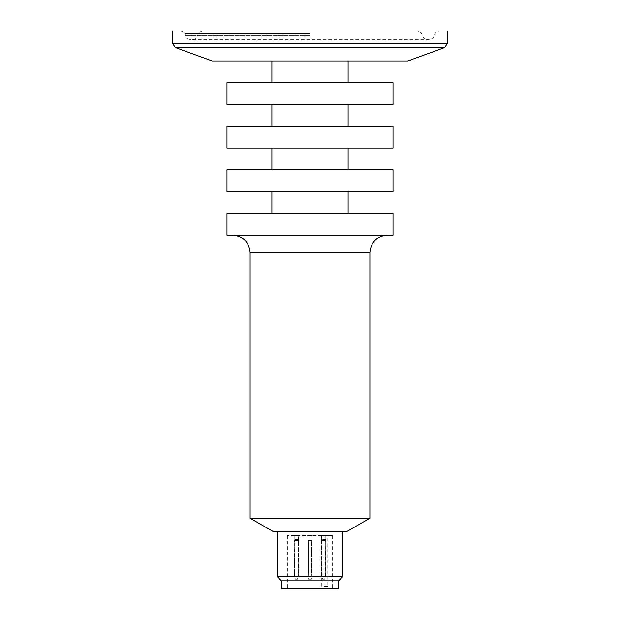 <?xml version="1.0" encoding="UTF-8"?>
<svg xmlns="http://www.w3.org/2000/svg" width="620" height="620" viewBox="0 0 620 620"><rect width="100%" height="100%" fill="white"/><g stroke="black" fill="none" stroke-linecap="round" stroke-linejoin="round"><path stroke-width="0.46" stroke-dasharray="3.1 2.33" d="M327.786 535.649L321.331 535.649L323.935 535.649L323.935 586.28L327.786 586.28L327.786 535.649L332.591 535.649L287.409 535.649L323.935 535.649M327.786 586.28L323.935 586.28M338.04 589L281.961 589M310 589L332.591 589L310 589M307.822 535.649L312.178 535.649L312.178 541.64L311.635 541.64L311.635 574.849L312.178 576.879L311.635 574.849L312.178 576.879L311.635 574.849L308.365 574.849L307.822 576.879L308.365 574.849L307.822 576.879L308.365 574.849L311.635 574.849L311.635 541.64L312.178 541.64L311.635 541.64L312.178 541.64L312.178 577.026L311.596 579.204L312.178 577.026L311.596 579.204L312.178 577.026L312.178 541.64L311.635 541.64L312.178 541.64L311.635 541.64L312.178 541.64L312.178 576.879L312.178 540.547L307.822 540.547L312.178 540.547L312.178 541.64L312.178 535.649L307.822 535.649L307.822 541.64L308.365 541.64L307.822 541.64L307.822 577.026L308.404 579.204L307.822 577.026L308.404 579.204L307.822 577.026L307.822 541.64L308.365 541.64L308.365 574.849L311.635 574.849L311.635 541.64L311.635 574.849L308.365 574.849L308.365 541.64L307.822 541.64L307.822 576.879L307.822 541.64L308.365 541.64L307.822 541.64L308.365 541.64L307.822 541.64L307.822 535.649M294.213 535.649L298.569 535.649L298.569 574.849L297.399 579.204L298.569 574.849L298.569 540.547L294.213 540.547L294.213 535.649L298.569 535.649L298.569 540.547L294.213 540.547L294.213 541.64L294.756 541.64L294.213 541.64L294.213 574.849L294.213 541.64L294.756 541.64L294.469 575.786L295.383 579.204L294.469 575.786L294.756 541.64L294.213 541.64L294.213 535.649M325.787 535.649L321.431 535.649L321.431 541.64L321.974 541.64L321.431 541.64L321.431 574.849L321.431 541.64L321.974 541.64L321.687 575.786L322.601 579.204L321.687 575.786L321.974 541.64L321.431 541.64L321.431 540.547L325.787 540.547L321.431 540.547L321.431 535.649L325.787 535.649L325.787 574.849L324.617 579.204L325.787 574.849L325.787 535.649M369.884 518.227L250.116 518.227M226.982 235.143L393.018 235.143M172.538 31L447.462 31M298.026 541.64L298.569 541.64L298.026 541.64L298.313 575.786L298.026 574.849L294.756 574.849L298.026 574.849L298.026 541.64L298.569 541.64L298.026 541.64M297.399 579.204L295.383 579.204L297.399 579.204M308.365 541.64L308.365 574.849L308.365 541.64M308.404 579.204L311.596 579.204L308.404 579.204M338.582 588.457L281.418 588.457M338.582 580.832L281.418 580.832M346.309 531.836L273.691 531.836M310 531.836L342.666 531.836L310 531.836M342.666 576.755L277.334 576.755M226.982 213.373L393.018 213.373M310 213.373L348.107 213.373L310 213.373M226.982 191.596L393.018 191.596M226.982 169.818L393.018 169.818M310 169.818L348.107 169.818L310 169.818M226.982 148.041L393.018 148.041M226.982 126.271L393.018 126.271M310 126.271L348.107 126.271L310 126.271M226.982 104.493L393.018 104.493M226.982 82.716L393.018 82.716M310 82.716L348.107 82.716L310 82.716M212.179 60.938L407.821 60.938M325.244 541.64L325.787 541.64L325.244 541.64L325.531 575.786L325.244 574.849L321.974 574.849L325.244 574.849L325.244 541.64L325.787 541.64L325.244 541.64M324.617 579.204L322.601 579.204L324.617 579.204M325.973 535.649L325.973 586.28M322.129 535.649L322.129 586.28M369.884 252.565L250.116 252.565M447.462 43.462L172.538 43.462M444.594 47.562L175.406 47.562M325.787 539.462L321.431 539.462M298.569 539.462L294.213 539.462M310 33.651L184.698 33.651L310 33.651M310 35.727L185.582 35.727L310 35.727M287.409 535.649L287.409 589M332.591 535.649L332.591 589M321.331 586.28L321.331 535.649M202.5 31C199.19 32.41 197.858 33.302 198.493 33.651L197.609 35.727C196.4 38.262 194.393 39.587 191.596 39.711L428.404 39.711C425.607 39.587 423.6 38.262 422.39 35.727L421.507 33.651C422.143 33.302 420.81 32.41 417.5 31M180.691 31C184 32.41 185.333 33.302 184.698 33.651L185.582 35.727C186.791 38.262 188.798 39.587 191.596 39.711L428.404 39.711C431.202 39.587 433.21 38.262 434.418 35.727L435.302 33.651C434.667 33.302 436 32.41 439.309 31"/><path stroke-width="0.93" d="M310 589L338.04 589L338.582 588.457L281.418 588.457L281.961 589L310 589M369.884 518.227L346.309 531.836L273.691 531.836L250.116 518.227L369.884 518.227L369.884 252.565C370.915 241.986 376.72 236.181 387.306 235.143M393.018 235.143L226.982 235.143L226.982 213.373L393.018 213.373L393.018 235.143M447.462 43.462L447.462 31L172.538 31L172.538 43.462L447.462 43.462L444.594 47.562L175.406 47.562L172.538 43.462M281.418 588.457L281.418 580.832L338.582 580.832L338.582 588.457M277.334 531.836L277.334 576.755L342.666 576.755L342.666 531.836M393.018 191.596L226.982 191.596L226.982 169.818L393.018 169.818L393.018 191.596M393.018 148.041L226.982 148.041L226.982 126.271L393.018 126.271L393.018 148.041M393.018 104.493L226.982 104.493L226.982 82.716L393.018 82.716L393.018 104.493M444.594 47.562L407.821 60.938L212.179 60.938L175.406 47.562M250.116 518.227L250.116 252.565L369.884 252.565M338.582 580.832L342.666 576.755M281.418 580.832L277.334 576.755M250.116 252.565C249.085 241.986 243.28 236.181 232.694 235.143M348.107 213.373L348.107 191.596M271.893 213.373L271.893 191.596M348.107 169.818L348.107 148.041M271.893 169.818L271.893 148.041M348.107 126.271L348.107 104.493M271.893 126.271L271.893 104.493M348.107 82.716L348.107 60.938M271.893 82.716L271.893 60.938"/></g></svg>
